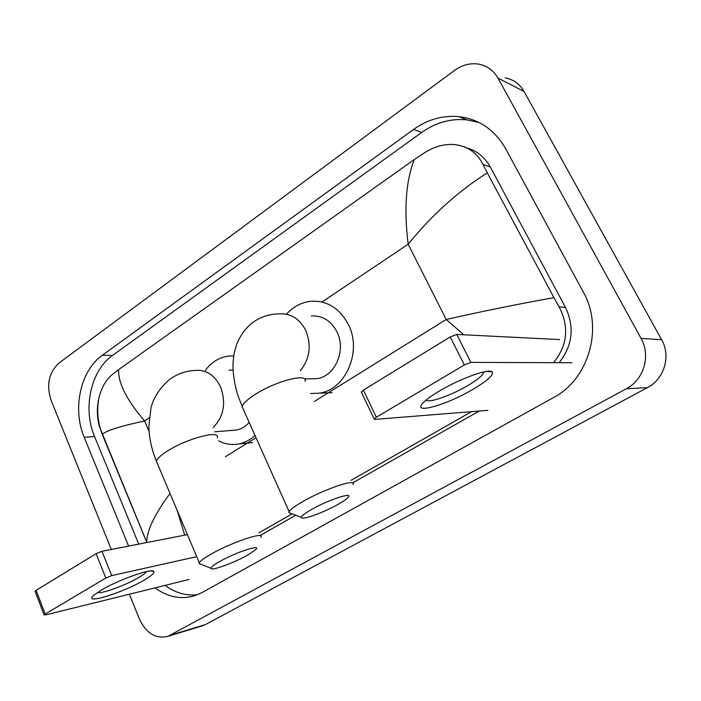 <?xml version="1.0" encoding="UTF-8"?>
<svg xmlns="http://www.w3.org/2000/svg" width="701" height="701" viewBox="0 0 701 701"><rect width="100%" height="100%" fill="white"/><g stroke="black" fill="none" stroke-linecap="round" stroke-linejoin="round"><path stroke-width="1.05" d="M439.79 390.79C460.093 378.636 488.571 368.375 492.041 371.767C494.187 374.641 487.791 380.512 472.877 389.388C444.898 406.045 408.823 415.535 424.534 401.48C427.917 398.37 433.008 394.812 439.79 390.79M426.296 399.947C427.89 403.618 450.98 395.539 467.751 385.594C476.478 380.441 481.64 376.367 483.243 373.361L483.392 371.994M571.937 362.75L470.879 362.373L464.342 364.941L450.217 336.944L456.728 334.43L559.652 339.582M361.453 392.341L363.372 390.08L376.349 417.235L464.342 364.941M376.349 417.235L374.176 418.988L374.825 419.4L487.861 410.339M363.372 390.08L450.217 336.944M311.577 509.478C304.961 513.281 301.561 515.918 301.36 517.399C300.773 520.825 323.555 512.65 338.101 504.334C342.938 501.609 346.189 499.392 347.854 497.675C354.618 491.252 328.778 499.541 311.577 509.478M291.642 513.702L288.865 512.641L289.145 511.677C290.512 509.408 294.998 506.078 302.578 501.688C324.335 488.956 358.045 477.793 353.059 484.689M310.429 378.785L316.826 378.663C334.964 376.603 346.513 350.237 336.971 331.836C331.03 320.672 322.469 315.38 311.297 315.967M286.437 314.232C293.36 306.556 301.623 302.227 311.209 301.237C327.314 300.554 339.696 308.291 348.353 324.44C362.373 351.289 345.654 389.87 319.314 393.173L310.657 393.55M219.308 561.738C213.84 564.875 211.036 567.039 210.905 568.239C210.282 571.481 234.02 562.921 247.725 555.069L255.742 549.61C262.13 543.661 235.326 552.467 219.308 561.738M201.38 564.471L199.049 563.551L199.286 562.737C200.39 560.905 204.07 558.171 210.326 554.561C230.708 542.618 265.67 530.859 260.868 537.308M233.091 370.04L228.947 370.189M205.305 370.356C211.413 362.215 219.045 357.475 228.184 356.134L233.766 355.95M231.926 430.414L236.386 430.055C241.275 429.073 245.543 426.55 249.197 422.458M255.015 435.452C250.266 439.869 244.964 442.69 239.094 443.917C231.987 445.293 225.126 444.259 218.519 440.815M101.154 590.189C118.057 579.981 151.539 568.108 153.747 571.359C154.956 572.708 151.793 575.609 144.257 580.034C122.955 592.809 81.649 605.533 93.864 595.202L101.154 590.189M97.465 592.494C101.154 594.22 125.952 585.169 138.719 577.554C143.074 574.995 145.615 573.024 146.351 571.639M196.718 556.664L111.722 575.6L105.825 578.018L96.081 553.667L101.96 551.293L187.404 534.618M35.155 591.451L36.102 590.373L45.179 614.058L105.825 578.018M45.179 614.058L44.128 614.891L45.434 614.952L189.042 579.473M36.102 590.373L96.081 553.667M111.31 549.47L51.077 400.324C46.187 384.875 48.868 372.415 59.121 362.943L454.511 70.433C462.108 64.965 470.134 62.862 478.599 64.106C487.081 65.692 493.557 70.363 498.025 78.135L641.064 338.408C651.01 355.573 643.781 379.881 626.308 388.783L167.898 636.342C155.701 639.128 146.211 633.371 139.411 619.053L129.378 594.211M505.255 77.907C513.439 79.467 519.695 83.971 524.006 91.402L661.63 339.696C671.164 356.02 664.241 379.118 647.461 387.6L205.489 624.538L201.66 626.046M155.114 587.859C167.705 597.129 180.884 599.767 194.65 595.754L202.028 592.564L553.475 397.598C588.735 379.311 603.798 327.761 583.346 292.133L505.614 148.673C494.783 129.895 479.256 119.214 459.041 116.629C442.769 115.157 427.628 119.415 413.616 129.413L102.32 355.284C80.378 370.601 72.133 408.937 84.208 437.31L128.598 546.097M479.098 122.535L466.805 119.836C450.682 118.355 435.68 122.544 421.783 132.384L112.589 355.389C90.753 370.54 82.534 408.464 94.556 436.539L138.719 544.116M165.094 585.388C175.276 592.932 186.115 596.025 197.612 594.676M260.08 535.511L295.734 515.261M352.673 482.91L479.212 411.031M559.135 362.706C572.559 345.611 574.706 327.218 565.558 307.529L490.271 166.961C484.777 157.103 476.89 150.733 466.621 147.858M463.773 334.78L446.213 319.481C481.228 311.533 517.136 304.26 553.939 297.653L559.074 306.784C569.387 326.727 567.547 345.356 553.553 362.68M471.58 411.645L351.035 480.334M292.142 513.894L258.906 532.83M170.019 493.469C154.606 514.385 146.842 530.613 146.711 542.162L99.603 427.032C96.791 417.297 96.633 407.255 99.148 396.889C101.776 387.373 105.877 380.161 111.45 375.237L118.627 369.611C118.092 383.053 126.758 400.175 144.616 420.977C120.064 426.208 105.947 430.686 102.267 434.427L102.232 434.471M553.939 297.653L487.291 172.867C458.209 191.25 431.834 215.041 408.157 244.22C403.855 209.196 405.897 180.972 414.291 159.548L118.627 369.611M414.291 159.548L425.857 151.951C434.962 146.413 444.329 143.933 453.968 144.52C467.252 145.878 476.943 152.529 483.05 164.455L487.291 172.867M176.994 509.977L184.714 535.143M456.728 334.43L470.879 362.373M300.238 370.794C309.868 358.798 311.708 345.339 305.759 330.425C299.651 318.78 290.862 313.268 279.41 313.89C269.622 313.89 260.737 316.747 252.746 322.478C245.508 328.226 240.119 335.639 236.57 344.708C233.573 354.338 233.757 356.012 233.161 361.663C232.285 372.774 235.466 388.547 238.068 395.986L243.431 409.586M305.04 381.467C308.852 372.485 274.976 381.23 254.349 394.952C247.146 399.675 243.054 403.548 242.073 406.562L289.145 511.677M213.165 427.531C223.882 416.464 226.335 402.891 220.517 386.812C214.585 374.956 206.12 369.497 195.123 370.426C185.739 370.899 177.222 373.896 169.572 379.425C160.038 387.679 153.861 397.099 151.022 407.675L148.849 426.366C149.129 437.88 151.644 449.472 156.376 461.153L157.445 463.703M217.205 437.81C220.964 429.406 185.87 438.712 166.505 451.628C160.547 455.519 157.173 458.699 156.376 461.153L199.286 562.737M101.96 551.293L111.722 575.6M314.346 401.463L446.213 319.481L408.157 244.22L321.969 302.026M149.094 431.536L144.616 420.977L149.19 417.91M225.494 456.702L256.031 437.722M170.545 635.176L205.489 624.538M626.308 388.783L647.461 387.6M641.064 338.408L661.63 339.696M498.025 78.135L524.006 91.402M112.589 355.389L102.32 355.284M94.556 436.539L84.208 437.31M421.783 132.384L413.616 129.413M565.558 307.529L559.074 306.784M490.271 166.961L483.05 164.455M485.74 371.53L492.041 371.767M483.243 373.361L482.63 372.17M361.252 391.903L374.176 418.988M301.36 517.399L288.865 512.641M319.314 393.173L332.099 392.683M316.826 378.663L304.383 378.899M210.905 568.239L199.049 563.551M239.094 443.917L252.693 442.603M236.386 430.055L214.681 431.781M150.251 570.991L153.747 571.359M35.068 591.232L44.128 614.891M167.898 636.342L202.896 625.669M466.805 119.836L459.041 116.629M146.842 542.539L102.267 434.427C97.57 422.23 96.536 409.717 99.148 396.889"/></g></svg>
